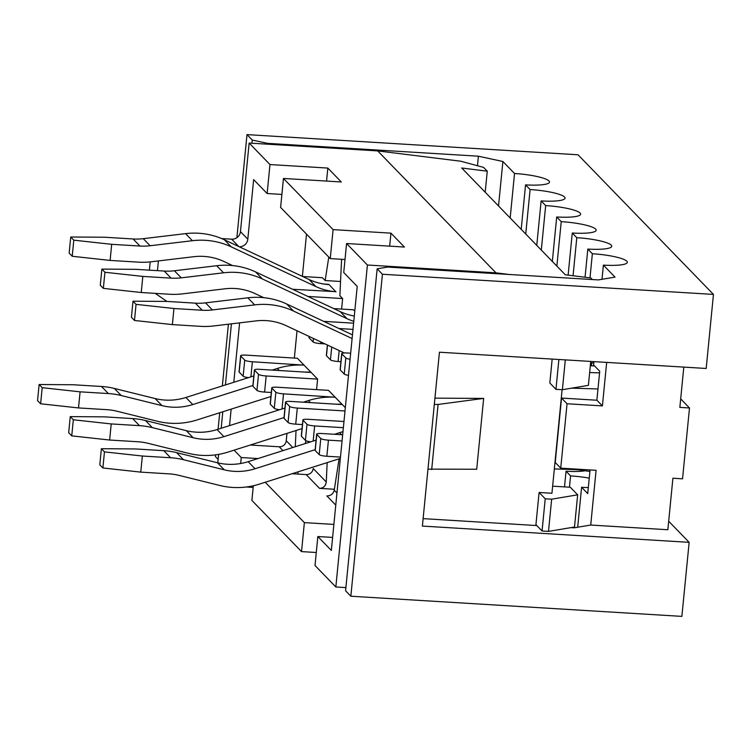 <?xml version="1.0" encoding="UTF-8"?>
<svg xmlns="http://www.w3.org/2000/svg" width="751" height="751" viewBox="0 0 751 751"><rect width="100%" height="100%" fill="white"/><g stroke="black" fill="none" stroke-linecap="round" stroke-linejoin="round"><path stroke-width="1.13" d="M341.592 259.292L339.874 295.716L342.634 298.56L341.602 309.074M328.788 257.086L325.164 280.545L322.404 277.71L302.644 276.499M367.408 265.009L346.577 243.521L343.733 272.5L357.213 286.403L331.332 550.417L317.851 536.524L315.007 565.503L335.838 586.982L367.408 265.009L495.97 272.838L377.697 150.904L249.144 143.066L269.975 164.553L327.83 168.074L341.311 181.977L283.456 178.447L280.621 207.426L330.252 258.607L333.097 229.628L283.456 178.447M327.83 168.074L326.554 181.075M306.511 234.115L302.362 276.368M297.03 330.778L294.354 358.067M286.966 433.383L286.253 440.734L292.815 447.502M295.274 446.723L296.044 430.501M316.565 389.619L317.598 379.105L297.368 358.255L245.952 355.12A6.571 1.164 -174.4 0 0 240.63 355.739A6.571 1.164 -174.4 0 0 240.752 355.993L244.732 360.095L243.155 376.195L239.165 372.092A6.571 1.164 -174.4 0 1 239.053 371.839L240.63 355.739M305.798 440.659L305.357 443.531M297.828 474.069L298.044 471.844M292.111 473.721L306.155 474.576A6.571 6.337 -44.1 0 0 313.214 468.53L326.253 481.982L327.173 462.597M345.329 407.69L328.506 390.351L277.081 387.216A6.571 1.164 -174.4 0 0 271.759 387.835A6.571 1.164 -174.4 0 0 271.881 388.089L275.861 392.191L274.284 408.291L270.304 404.188A6.571 1.164 -174.4 0 1 270.182 403.935L271.759 387.835M339.086 458.823L334.233 490.206L336.955 493.013M346.577 243.521L404.423 247.051L390.942 233.148L389.675 246.15M354.791 311.102L353.543 309.806L333.773 308.595M325.164 280.545L340.541 281.484M335.772 505.113L326.863 495.932C330.815 495.801 333.275 493.895 334.233 490.206M539.096 492.478L545.226 498.795L542.062 530.995L535.932 524.677L539.096 492.478L551.947 493.257L562.105 389.694M592.361 279.541L590.83 277.964L565.278 274.782L461.715 168.008L487.268 171.19L483.588 167.398L460.748 161.221L377.697 150.904M317.851 536.524L332.609 537.425M253.331 485.747L251.885 500.419L301.526 551.6L304.371 522.621L265.216 482.255M390.942 233.148L333.097 229.628M345.009 259.499L330.252 258.607M316.284 552.501L301.526 551.6M246.215 487.005L253.162 487.427M335.838 586.982L345.892 587.592M240.667 463.508L241.249 457.547L234.087 450.159M229.534 425.61L231.148 409.117M233.786 382.287L239.607 322.864M231.421 323.841L225.422 384.944M222.794 411.773L221.179 428.258M218.616 454.374L217.79 462.841M326.253 481.982C325.681 486.057 323.428 488.178 319.513 488.357L334.383 489.258M333.876 524.423L304.371 522.621M250.29 445.024L279.194 446.779A6.571 6.337 135.9 0 0 286.253 440.734M241.249 457.547L257.959 458.561M269.975 164.553L267.14 193.523L281.888 194.425M249.144 143.066L240.461 231.608A8.214 7.914 135.9 0 1 231.637 239.175L221.629 238.565M239.269 246.769A8.214 7.914 135.9 0 0 247.811 239.194L253.65 179.63L267.14 193.523M434.932 398.152L483.653 398.405L476.707 469.244L427.976 469.131M483.653 398.405L438.077 404.451L431.694 469.563M438.077 404.451L434.313 404.432M552.173 359.081L549.826 383.01L555.956 389.328L562.386 389.713L588.39 385.357L590.737 361.428M495.97 272.838L509.103 274.472M149.383 270.163L150.2 261.902M485.202 192.228L487.268 171.19M542.062 530.995L548.493 531.389L574.506 527.024L577.66 494.825L570.309 487.249L552.642 486.169M166.947 301.433L155.213 293.369M157.438 270.651L158.386 260.935M545.226 498.795L551.647 499.19L577.66 494.825M565.306 359.879L562.386 389.713M558.885 359.494L555.956 389.328M548.493 531.389L551.647 499.19M510.173 217.978L514.529 173.5L502.888 161.503L498.533 205.971M585.226 470.755A29.58 5.229 -174.4 0 1 566.038 471.234L570.572 475.909L569.465 487.192M566.038 471.234L564.508 486.892M680.688 398.894L689.493 407.981L682.546 478.809L672.905 478.227L667.855 529.737L590.727 525.043L596.087 470.304L560.734 468.155L567.052 403.756L602.405 405.906L606.667 362.404M588.324 487.53A29.58 5.229 -174.4 0 1 581.603 487.277L587.733 493.595L590.051 469.938M581.603 487.277L577.688 527.221M570.572 475.909A29.58 5.229 -174.4 0 1 589.253 478.143M689.493 407.981L679.852 407.389L683.804 367.098M713.45 294.411L706.193 368.469L439.438 352.21L422.391 526.075L689.146 542.335L681.88 616.383L350.848 596.219L382.419 274.246L713.45 294.411L578.026 154.781L246.995 134.617L252.261 140.052L267.572 143.357L478.396 156.199L502.888 161.503M218.128 459.377L215.424 456.589L215.593 454.843M218.1 429.234L219.724 412.75M222.352 385.92L228.398 324.197M236.884 237.673L246.995 134.617M668.69 521.241L689.146 542.335M514.529 173.5A29.58 5.229 -174.4 0 1 549.488 182.08A29.58 5.229 -174.4 0 1 525.559 184.877L530.103 189.552L525.738 234.021M525.559 184.877L521.203 229.346M589.995 277.861L592.361 253.744A29.58 5.229 -174.4 0 1 627.32 262.315A29.58 5.229 -174.4 0 1 603.391 265.112L615.031 277.119L598.387 279.907L387.554 267.065L377.152 268.811L345.582 590.784L350.848 596.219M530.103 189.552A29.58 5.229 -174.4 0 1 565.052 198.123A29.58 5.229 -174.4 0 1 541.133 200.921L545.667 205.596L541.302 250.074M541.133 200.921L536.768 245.399M545.667 205.596A29.58 5.229 -174.4 0 1 580.617 214.176A29.58 5.229 -174.4 0 1 556.698 216.973L561.232 221.648L556.866 266.117M556.698 216.973L552.332 261.442M561.232 221.648A29.58 5.229 -174.4 0 1 596.181 230.219A29.58 5.229 -174.4 0 1 572.262 233.017L576.796 237.691L573.06 275.758M572.262 233.017L568.132 275.138M592.361 253.744L587.826 249.069L585.057 277.241M603.391 265.112L602.002 279.306M593.928 361.625L593.6 364.93L599.73 371.247L596.885 400.227L602.405 405.906M576.796 237.691A29.58 5.229 -174.4 0 1 611.746 246.272A29.58 5.229 -174.4 0 1 587.826 249.069M382.419 274.246L377.152 268.811M267.572 143.357L267.487 144.183M477.467 165.746L478.396 156.199M251.951 143.234L252.261 140.052M423.113 518.631L536.796 525.559M570.863 527.634L574.074 527.831L590.727 525.043M596.885 400.227L561.532 398.068L567.052 403.756M561.532 398.068L555.224 462.466L560.734 468.155M284.028 417.575L223.911 436.65A57.527 55.424 135.9 0 1 193.129 437.72L152.34 427.619A73.955 71.261 -44.1 0 0 139.498 425.657L111.214 423.93L73.326 419.781L70.256 416.617L68.679 432.717L71.749 435.88L109.637 440.03L137.921 441.757A57.527 55.424 -44.1 0 1 147.909 443.278L188.698 453.388A73.955 71.261 135.9 0 0 228.276 452.008L302.043 428.605M73.326 419.781L71.749 435.88M70.256 416.617L104.351 416.852L132.636 418.579A73.955 71.261 -44.1 0 1 145.478 420.541L186.267 430.642A57.527 55.424 135.9 0 0 217.048 429.572L284.967 408.028M303.357 402.189L308.445 400.574A73.955 71.261 -44.1 0 1 335.181 397.232L283.512 393.853A6.571 1.164 -174.4 0 1 275.861 392.191M342.024 404.545L290.872 401.428A6.571 1.164 -174.4 0 0 285.549 402.048L283.972 418.147A6.571 1.164 -174.4 0 0 284.085 418.401L285.662 402.301A6.571 1.164 -174.4 0 1 285.549 402.048M302.437 424.568L295.725 424.165A6.571 1.164 -174.4 0 1 288.074 422.503L284.085 418.401M279.597 409.727A6.571 1.164 -174.4 0 1 274.284 408.291M345 410.966L297.302 408.065A6.571 1.164 -174.4 0 1 289.651 406.413L285.662 402.301M336.185 404.188A73.955 71.261 -44.1 0 1 342.043 404.31L335.181 397.232M111.214 423.93L109.637 440.03M101.864 269.102L100.287 285.202L103.347 288.365L104.924 272.266L101.864 269.102L135.959 269.337L164.244 271.064A57.527 55.424 135.9 0 0 174.401 270.764L216.682 265.723A73.955 71.261 -44.1 0 1 255.518 271.881L340.175 311.599A57.527 55.424 135.9 0 0 354.312 316.011M104.924 272.266L142.821 276.415L171.106 278.142A57.527 55.424 135.9 0 0 181.263 277.842L223.545 272.801A73.955 71.261 -44.1 0 1 262.381 278.959L347.037 318.677A57.527 55.424 135.9 0 0 353.796 321.315M263.732 297.668L255.077 293.603A57.527 55.424 -44.1 0 0 224.868 288.806L182.596 293.857A73.955 71.261 135.9 0 1 169.519 294.242L141.244 292.514L142.821 276.415M141.244 292.514L103.347 288.365M309.121 336.448L309.008 337.603A6.571 1.164 5.6 0 0 309.121 337.856L313.111 341.958A6.571 1.164 5.6 0 0 320.761 343.62L324.948 343.874M353.608 323.183L323.7 321.362M338.992 328.534L352.998 329.389M315.157 449.671L255.04 468.746A57.527 55.424 135.9 0 1 224.258 469.816L183.469 459.715A73.955 71.261 -44.1 0 0 170.627 457.753L142.352 456.026L104.455 451.877L101.385 448.713L99.808 464.813L102.878 467.976L140.766 472.126L169.05 473.853A57.527 55.424 -44.1 0 1 179.038 475.374L219.827 485.484A73.955 71.261 135.9 0 0 259.405 484.104L340.353 458.42M104.455 451.877L102.878 467.976M101.385 448.713L135.48 448.948L163.765 450.675A73.955 71.261 -44.1 0 1 176.607 452.637L217.396 462.738A57.527 55.424 135.9 0 0 248.177 461.668L316.096 440.124M334.486 434.285L339.574 432.67A73.955 71.261 -44.1 0 1 342.972 431.684M310.726 441.823A6.571 1.164 -174.4 0 1 305.413 440.386L301.433 436.284A6.571 1.164 -174.4 0 1 301.311 436.031L302.897 419.931A6.571 1.164 -174.4 0 1 308.21 419.311L343.967 421.489M343.367 427.695L314.641 425.939A6.571 1.164 -174.4 0 1 306.99 424.287L303.01 420.185A6.571 1.164 -174.4 0 1 302.897 419.931M340.485 457.087L326.854 456.261A6.571 1.164 -174.4 0 1 319.203 454.599L315.213 450.497A6.571 1.164 -174.4 0 1 315.101 450.243L316.678 434.144A6.571 1.164 -174.4 0 1 322.001 433.524L342.672 434.782M589.901 471.487L583.555 470.492A15.471 2.732 5.6 0 0 573.295 469.525L573.351 468.915M554.332 468.934L573.295 469.525M342.062 440.987L328.431 440.161A6.571 1.164 -174.4 0 1 320.78 438.5L316.8 434.397A6.571 1.164 -174.4 0 1 316.678 434.144M142.352 456.026L140.766 472.126M132.993 301.198L131.416 317.298L134.476 320.461L136.053 304.362L132.993 301.198L167.088 301.433L195.373 303.16A57.527 55.424 135.9 0 0 205.53 302.86L247.811 297.818A73.955 71.261 -44.1 0 1 286.647 303.977L352.463 334.852M136.053 304.362L173.95 308.511L202.235 310.238A57.527 55.424 135.9 0 0 212.392 309.938L254.673 304.887A73.955 71.261 -44.1 0 1 293.51 311.055L352.106 338.541M344.268 352.942L286.206 325.699A57.527 55.424 -44.1 0 0 255.997 320.902L213.725 325.953A73.955 71.261 135.9 0 1 200.658 326.338L172.373 324.61L173.95 308.511M172.373 324.61L134.476 320.461M350.67 353.205L347.037 352.979A6.571 1.164 5.6 0 0 341.714 353.599A6.571 1.164 5.6 0 0 341.827 353.852L345.817 357.955A6.571 1.164 5.6 0 0 350.079 359.25M341.714 353.599L340.137 369.699A6.571 1.164 5.6 0 0 340.25 369.952L344.24 374.054A6.571 1.164 5.6 0 0 348.492 375.35M589.648 372.562L599.57 372.871M590.324 365.718L594.623 365.981M590.605 362.771L591.732 362.836A54.232 9.594 5.6 0 0 593.797 362.958M327.38 345.009L326.347 355.486A6.571 1.164 5.6 0 0 326.469 355.739L330.449 359.842A6.571 1.164 5.6 0 0 338.1 361.494L340.926 361.672M597.993 388.971L571.708 388.154M70.735 237.006L69.148 253.106L72.218 256.269L73.795 240.17L70.735 237.006L104.83 237.241L133.105 238.968A57.527 55.424 135.9 0 0 143.272 238.668L185.553 233.627A73.955 71.261 -44.1 0 1 224.389 239.785L309.046 279.503A57.527 55.424 135.9 0 0 329.088 284.591L328.816 284.573M73.795 240.17L111.692 244.319L139.977 246.046A57.527 55.424 135.9 0 0 150.134 245.746L192.416 240.705A73.955 71.261 -44.1 0 1 231.252 246.863L315.908 286.582A57.527 55.424 135.9 0 0 335.95 291.67L292.571 289.266M232.603 265.572L223.948 261.508A57.527 55.424 -44.1 0 0 193.739 256.711L151.458 261.761A73.955 71.261 135.9 0 1 138.391 262.146L110.115 260.419L111.692 244.319M335.932 291.904L329.088 284.591M110.115 260.419L72.218 256.269M323.963 284.047L328.844 284.338M307.863 296.438L342.634 298.56M252.899 385.479L192.782 404.554A57.527 55.424 135.9 0 1 162 405.624L121.211 395.524A73.955 71.261 -44.1 0 0 108.369 393.562L80.085 391.834L42.197 387.685L39.127 384.521L37.55 400.621L40.61 403.785L78.508 407.934L106.792 409.661A57.527 55.424 -44.1 0 1 116.781 411.182L157.569 421.292A73.955 71.261 135.9 0 0 197.147 419.912L270.914 396.509M42.197 387.685L40.61 403.785M39.127 384.521L73.222 384.756L101.507 386.483A73.955 71.261 -44.1 0 1 114.349 388.445L155.138 398.556A57.527 55.424 135.9 0 0 185.919 397.476L253.838 375.932M272.228 370.093L277.316 368.478A73.955 71.261 -44.1 0 1 304.052 365.136L252.383 361.757A6.571 1.164 -174.4 0 1 244.732 360.095M310.895 372.449L259.733 369.332A6.571 1.164 -174.4 0 0 254.42 369.952L252.843 386.052A6.571 1.164 -174.4 0 0 252.956 386.305L254.533 370.205A6.571 1.164 -174.4 0 1 254.42 369.952M271.308 392.473L264.596 392.069A6.571 1.164 -174.4 0 1 256.936 390.407L252.956 386.305M248.468 377.631A6.571 1.164 -174.4 0 1 243.155 376.195M317.598 379.105L266.173 375.969A6.571 1.164 -174.4 0 1 258.522 374.317L254.533 370.205M305.056 372.092A73.955 71.261 -44.1 0 1 310.914 372.214L304.052 365.136M80.085 391.834L78.508 407.934M306.155 474.576L319.513 488.357M279.194 446.779L282.93 450.638M247.811 239.194L240.461 231.608M238.78 246.535L231.637 239.175M139.498 425.657L132.636 418.579M270.304 404.188L271.881 388.089M288.074 422.503L289.651 406.413M295.725 424.165L297.302 408.065M283.512 393.853L282.029 408.957M310.426 402.62L308.445 400.574M223.911 436.65L217.048 429.572M193.129 437.72L186.267 430.642M152.34 427.619L145.478 420.541M171.106 278.142L164.244 271.064M309.121 337.856L309.252 336.514M313.449 338.476L313.111 341.958M320.921 341.987L320.761 343.62M347.037 318.677L340.175 311.599M262.381 278.959L255.518 271.881M223.545 272.801L216.682 265.723M181.263 277.842L174.401 270.764M170.627 457.753L163.765 450.675M306.99 424.287L305.413 440.386M301.433 436.284L303.01 420.185M315.213 450.497L316.8 434.397M319.203 454.599L320.78 438.5M326.854 456.261L328.431 440.161M583.555 470.492L583.649 469.544M314.641 425.939L313.167 441.053M341.564 434.716L339.574 432.67M255.04 468.746L248.177 461.668M224.258 469.816L217.396 462.738M183.469 459.715L176.607 452.637M202.235 310.238L195.373 303.16M340.25 369.952L341.827 353.852M345.817 357.955L344.24 374.054M331.707 347.046L330.449 359.842M327.511 345.075L326.469 355.739M591.732 362.836L591.441 365.793M339.18 350.548L338.1 361.494M293.51 311.055L286.647 303.977M254.673 304.887L247.811 297.818M212.392 309.938L205.53 302.86M139.977 246.046L133.105 238.968M315.908 286.582L309.046 279.503M231.252 246.863L224.389 239.785M192.416 240.705L185.553 233.627M150.134 245.746L143.272 238.668M108.369 393.562L101.507 386.483M239.165 372.092L240.752 355.993M256.936 390.407L258.522 374.317M264.596 392.069L266.173 375.969M252.383 361.757L250.9 376.861M279.297 370.525L277.316 368.478M192.782 404.554L185.919 397.476M162 405.624L155.138 398.556M121.211 395.524L114.349 388.445"/></g></svg>

